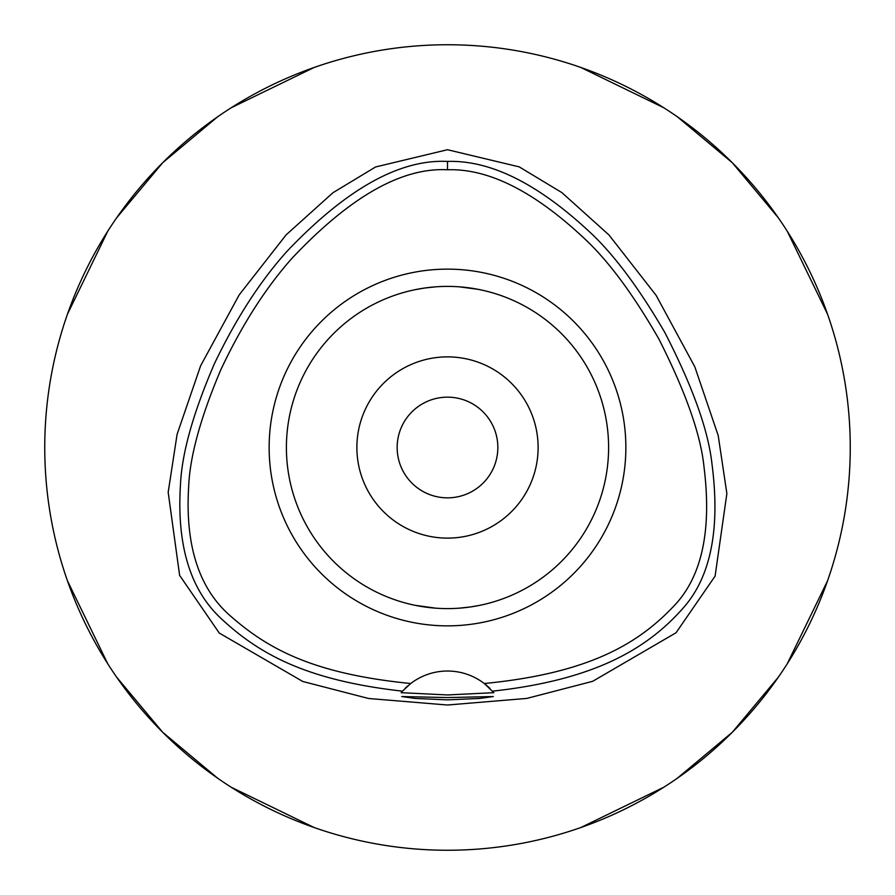 <?xml version="1.0" encoding="UTF-8"?>
<svg xmlns="http://www.w3.org/2000/svg" width="895" height="895" viewBox="0 0 895 895"><rect width="100%" height="100%" fill="white"/><g stroke="black" fill="none" stroke-linecap="round" stroke-linejoin="round"><path stroke-width="1.34" d="M410.727 683.511L402.47 691.164C306.627 680.401 259.304 654.1 221.613 619.016C190.255 590.185 176.55 545.256 180.499 484.229C181.953 452.892 193.286 412.64 214.509 363.482C236.112 318.419 260.244 281.075 286.903 251.439C346.13 189.08 399.662 159.075 447.5 161.424C490.516 160.037 538.141 183.755 590.364 232.61C614.216 254.952 638.963 288.134 664.627 332.146C692.439 386.114 708.202 429.924 711.928 463.576C720.419 528.52 710.921 576.581 683.444 607.739C648.763 647.119 597.457 679.663 492.53 691.164A60.412 60.412 0 0 1 493.85 692.685L484.273 683.511A60.412 60.412 0 0 0 410.727 683.511C312.993 673.846 267.627 648.819 229.903 615.503C198.847 588.194 185.097 545.268 188.655 486.723C189.874 456.45 200.581 417.484 220.785 369.825C241.672 325.433 265.356 288.302 291.859 258.442C349.8 196.889 401.687 167.331 447.5 169.77C488.827 168.394 534.919 191.743 585.789 239.826C609.316 262.078 633.671 295.137 658.877 339.004C685.738 392.088 700.785 434.769 704.018 467.022C711.793 529.549 702.183 575.407 675.222 604.606C639.925 642.431 591.248 673.107 484.273 683.511A60.412 60.412 0 0 1 489.878 688.378M447.5 269.138A178.362 178.362 0 0 0 269.138 447.5A178.362 178.362 0 0 0 447.5 625.862A178.362 178.362 0 0 0 625.862 447.5A178.362 178.362 0 0 0 447.5 269.138M402.593 691.029A60.412 60.412 0 0 0 402.47 691.164L401.15 692.685A60.412 60.412 0 0 1 401.586 692.171M405.066 688.434A60.412 60.412 0 0 1 407.818 685.883M447.5 697.574L401.687 696.534L415.079 698.436L447.5 699.856L479.854 698.447L493.313 696.534L447.5 697.574M493.85 692.685L447.5 694.945L401.15 692.685M447.5 149.722L375.564 166.973L332.974 192.716L286.143 234.848L239.233 294.824L200.625 365.786L177.087 434.355L168.182 492.317L179.626 575.395L219.286 633.067L302.767 681.475L368.572 698.492L447.5 705.014L526.786 698.424L592.68 681.308L676.049 632.754L715.094 576.111L726.874 493.537L718.204 435.541L694.8 366.76L656.08 295.305L608.969 234.971L561.926 192.638L519.223 166.873L447.5 149.722M447.5 850.25A402.75 402.75 0 0 1 44.75 447.5A402.75 402.75 0 0 1 447.5 44.75A402.75 402.75 0 0 1 850.25 447.5A402.75 402.75 0 0 1 447.5 850.25M314.212 67.438L231.167 107.78M217.753 116.708L162.711 162.711L116.708 217.753M107.78 231.167L67.438 314.223M67.438 580.788L107.78 663.833M116.708 677.246L162.711 732.289L217.753 778.292M231.167 787.22L314.223 827.562M580.788 827.562L663.833 787.22M677.246 778.292L732.289 732.289L778.292 677.246M787.22 663.833L827.562 580.777M827.562 314.212L787.22 231.167M778.292 217.753L732.289 162.711L677.246 116.708M663.833 107.78L580.777 67.438M447.5 397.156A50.344 50.344 0 0 0 397.156 447.5A50.344 50.344 0 0 0 447.5 497.844A50.344 50.344 0 0 0 497.844 447.5A50.344 50.344 0 0 0 447.5 397.156M447.5 356.881A90.619 90.619 0 0 0 356.881 447.5A90.619 90.619 0 0 0 447.5 538.119A90.619 90.619 0 0 0 538.119 447.5A90.619 90.619 0 0 0 447.5 356.881M459.303 286.836L477.997 289.309M480.056 289.723L472.683 288.38M459.191 608.175L470.132 607M470.3 606.978L479.709 605.344M486.186 603.89L487.115 603.655M491.187 602.57L491.769 602.402M480.056 605.277L478.008 605.68M470.423 606.955L459.303 608.164M435.809 286.825L424.868 288M424.711 288.022L415.291 289.656M408.836 291.11L407.885 291.345M403.813 292.441L403.231 292.598M414.944 289.723L417.003 289.309M424.577 288.045L435.697 286.836M435.697 608.164L415.291 605.344M408.814 603.89L407.885 603.655M414.944 605.277L422.317 606.62M447.5 608.6A161.1 161.1 0 0 0 608.6 447.5A161.1 161.1 0 0 0 447.5 286.4A161.1 161.1 0 0 0 286.4 447.5A161.1 161.1 0 0 0 447.5 608.6M447.5 161.424L447.5 169.77"/></g></svg>
